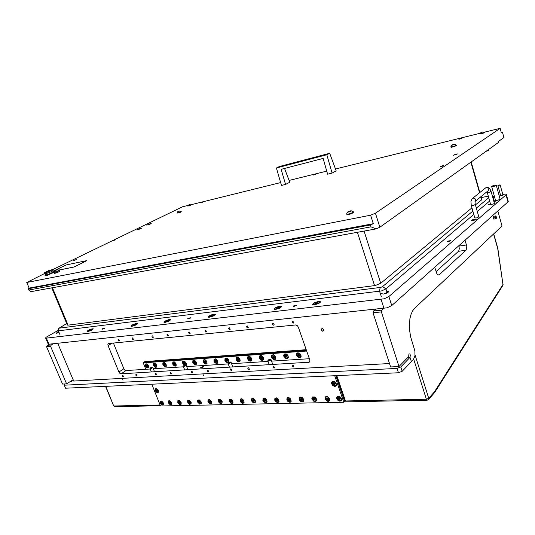 <?xml version="1.0" encoding="UTF-8"?>
<svg xmlns="http://www.w3.org/2000/svg" width="535" height="535" viewBox="0 0 535 535"><rect width="100%" height="100%" fill="white"/><g stroke="black" fill="none" stroke-linecap="round" stroke-linejoin="round"><path stroke-width="0.8" d="M46.592 271.646L45.315 272.496L47.194 272.161L51.841 269.981L46.592 271.646M44.499 272.823L45.214 273.82L49.173 272.649L52.958 270.777L52.41 269.593L48.464 270.737L44.679 272.556L45.014 272.863L48.076 271.974L52.657 269.667M44.913 273.78L46.699 274.95L52.945 272.328M45.883 274.649L45.02 275.278L45.194 275.692L47.127 275.358L54.175 272.255M45 275.378L51.126 273.612L54.015 272.068L52.972 271.9M53.4 271.165L54.47 271.011M58.924 270.048L74.111 266.932L86.844 260.585L66.146 264.932L53.567 271.004L54.51 270.944M58.977 270.088L74.204 266.958L86.971 260.625M481.005 196.633L481.547 199.869L480.704 196.88M52.397 287.743L68.065 325.16L67.35 325.053L51.775 287.857M364.047 231.066L380.746 283.276L375.49 285.443L374.547 285.603L357.387 232.277M66.728 323.561L59.057 328.169L380.887 287.362L382.605 286.573L472.846 211.037M473.816 214.428L385.916 288.913L381.602 290.886L58.348 330.857L57.653 330.683L58.83 328.075M492.615 196.833L493.644 197.422L492.989 198.184M461.016 138.411L458.896 139.267L461.29 138.705L461.946 138.304L461.016 138.411M202.859 202.116L200.979 202.892L202.859 202.116M315.703 174.27L313.724 175.085L315.703 174.27M140.972 228.198L137.087 229.816L140.237 228.926L141.588 228.211L140.972 228.198M150.562 223.543L146.75 225.128L149.86 224.245L151.191 223.55L150.562 223.543M442.646 165.663L440.258 166.652L442.9 166.084L443.649 165.609L442.646 165.663M115.032 239.968L113.005 240.817L115.032 239.968M456.134 154.06L453.205 155.29L456.729 154.434L457.371 153.933L456.134 154.06M76.284 259.535L73.422 260.759L76.284 259.535M56.556 272.77L58.221 272.081M482.209 132.252L480.898 132.566L482.209 132.252M481.533 132.499L483.038 131.898L481.533 132.499M482.985 131.864L484.335 132.613L482.316 133.496L480.122 133.917L480.871 132.519M480.082 133.877L482.369 133.69L484.349 132.566M488.388 149.673L488.388 150.114L486.957 150.696M488.475 150.007L488.241 150.663L486.081 151.325M488.401 150.562L486.047 151.345M188.989 204.845L189.731 204.53L188.989 204.845M188.474 205.032L189.778 204.49L188.474 205.005M188.246 206.002L190.834 205.106L188.246 206.002M189.751 204.484L190.781 204.965M178.723 211.486L179.834 210.977L178.723 211.486M177.687 213.07L180.061 212.509L181.211 211.619L177.687 213.07M179.8 210.971L181.211 211.619M55.968 270.228L57.359 269.613L55.968 270.228M55.118 270.529L57.446 269.52L55.118 270.529M57.392 269.506L59.097 270.289L56.61 271.533L54.162 272.175L54.878 270.469M54.129 272.148L56.703 271.773L58.924 270.75L59.124 270.215M56.529 272.649L55.76 273.184L54.45 273.071M59.659 271.352L56.59 272.917M59.184 270.549L56.777 271.947L54.323 272.422M349.823 211.613L351.334 210.91L350.445 210.857L347.803 212.007L349.823 211.613M348.659 212.027L347.777 212.027L348.553 211.472L351.381 210.837L348.659 212.027M353.528 211.873L350.906 213.465L347.014 214.348L346.774 213.579L347.87 211.86M346.647 214.201L347.523 214.682L350.492 213.987L353.133 212.836L353.561 211.934M453.54 144.744L454.663 144.229L453.78 144.31L451.727 145.166L453.54 144.744M452.597 145.079L451.701 145.159L452.543 144.691L454.696 144.229L452.597 145.079M454.616 144.182L456.442 145.199L454.055 146.302L450.758 146.971L451.734 145.085M450.704 146.918L451.42 147.259L454.135 146.583L456.315 145.66L456.455 145.132M472.592 220.44L475.655 219.343L473.428 219.604L472.378 220.146L472.592 220.44M448.183 241.773L450.544 240.703L447.895 241.098L447.193 241.706L448.183 241.773M102.546 329.139L104.947 327.988L103.041 328.443L102.259 328.951L102.546 329.139M188.026 319.014L190.54 317.783L188.373 318.238L187.538 318.86L188.026 319.014M294.029 306.455L296.684 305.157L294.143 305.579L293.307 306.241L294.029 306.455M87.76 331.539L91.07 330.49L93.357 328.871L92.147 328.798L89.238 329.801L87.145 331.091L87.131 331.519L87.76 331.539M131.811 326.357L135.716 325.059L137.535 323.555L135.589 323.628L132.533 324.819L130.901 326.069L131.811 326.357M164.92 322.465L168.906 321.154L170.752 319.589L169.2 319.515L166.071 320.579L163.977 321.95L164.044 322.424L164.92 322.465M209.506 317.215L213.592 315.904L215.471 314.252L213.672 314.152L210.422 315.249L208.342 316.66L208.449 317.168L209.506 317.215M275.552 309.444L279.785 308.127L281.718 306.368L279.511 306.221L276.08 307.358L273.94 309.049L275.552 309.444M314.152 304.903L318.465 303.592L320.004 302.629L320.432 301.767L317.95 301.586L314.419 302.743L312.306 304.475L314.152 304.903M58.141 331.874L56.061 333.292L59.057 332.536M381.656 293.722L383.488 294.056L387.066 292.993L388.637 291.575L386.785 291.241M488.335 204.564L490.455 203.982M474.893 219.049L476.397 219.096L475.401 219.925L471.556 220.574L472.285 219.872L474.893 219.049M499.944 184.929L497.904 185.658L500.693 195.73L502.352 195.469L502.94 195.074L502.204 195.061M495.537 200.431L497.978 200.25L500.111 199.134M57.653 330.704L46.331 337.097L45.569 337.899L46.371 338.093L384.217 298.798L388.865 296.55L506.036 194.854L506.27 194.319L505.635 194.105L502.766 194.432M45.582 337.966L48.203 344.092L48.892 344.226L387.106 307.799L391.727 305.538L507.982 201.922L506.036 194.854M506.304 194.392L508.25 201.474L507.982 201.922M415.08 355.106L428.749 398.321L434.781 391.486L434.614 392.476L428.575 399.545L428.749 398.321L426.415 399.23L427.184 400.167L428.575 399.545M434.734 391.332L502.974 284.5L502.88 285.449M493.604 233.976L497.771 248.775L502.974 284.5L497.904 248.762M325.059 398.956L327.152 401.203L328.731 401.357L329.714 400.434L329.42 398.281L327.567 396.589L326.477 396.361L325.233 396.95L325.059 398.956M331.667 383.862L332.737 385.454L334.368 386.31L335.418 386.27L336.428 385.314L336.127 383.107L334.248 381.395L332.195 381.482L331.513 382.732L331.667 383.862M155.123 390.697L156.956 392.65L158.387 392.309L158.286 390.403L156.708 388.698L155.163 388.845L155.123 390.697M145.212 365.927L146.67 367.699L147.727 367.98L148.462 367.518L148.362 365.545L146.878 363.887L145.266 363.994L145.212 365.927M311.992 399.27L314.052 401.491L315.59 401.638L316.546 400.735L316.232 398.602L314.419 396.937L312.467 396.983L311.831 398.18L311.992 399.27M299.252 399.578L300.275 401.103L301.807 401.939L302.783 401.919L303.706 401.023L303.298 398.769L301.319 397.171L300.168 397.11L299.353 397.679L299.252 399.578M286.834 399.879L287.843 401.384L289.348 402.213L290.298 402.193L291.187 401.303L290.706 398.976L288.673 397.452L287.074 397.806L286.834 399.879M274.722 400.167L275.719 401.658L277.19 402.474L278.12 402.454L278.982 401.584L278.655 399.545L276.762 397.859L274.91 398.154L274.722 400.167M262.906 400.454L263.895 401.925L265.333 402.735L266.243 402.715L267.072 401.852L266.664 399.712L264.798 398.147L263.053 398.495L262.906 400.454M251.376 400.735L253.282 402.822L254.647 402.962L255.456 402.113L255.001 399.946L253.135 398.435L251.483 398.816L251.376 400.735M240.115 401.003L241.071 402.434L242.455 403.229L243.666 403.042L244.107 402.394L243.679 400.274L241.76 398.715L240.195 399.13L240.115 401.003M229.127 401.27L230.926 403.29L232.217 403.47L233.006 402.708L232.678 400.688L230.98 399.103L229.341 399.237L229.127 401.27M218.387 401.531L219.283 402.888L220.567 403.678L221.383 403.718L222.172 403.015L221.851 400.949L220.139 399.371L218.414 399.732L218.387 401.531M207.894 401.785L210.008 403.898L211.586 403.303L211.272 401.196L209.553 399.638L208.048 399.826L207.894 401.785M197.642 402.032L199.695 404.112L201.24 403.584L201.026 401.611L199.214 399.892L197.769 400.106L197.642 402.032M187.624 402.273L189.611 404.32L191.129 403.851L190.921 401.852L189.39 400.274L187.718 400.381L187.624 402.273M177.821 402.514L179.76 404.527L181.245 404.106L181.044 402.093L179.513 400.521L177.901 400.648L177.821 402.514M168.237 402.741L170.123 404.728L171.581 404.36L171.387 402.32L169.849 400.762L168.291 400.909L168.237 402.741M153.378 365.365L154.876 367.164L155.952 367.438L156.701 366.936L156.594 364.984L154.836 363.185L153.318 363.599L153.378 365.365M162.907 364.716L164.446 366.542L165.556 366.803L166.311 366.261L166.124 364.168L164.446 362.516L162.867 362.917L162.907 364.716M172.651 364.041L174.236 365.907L175.38 366.147L176.142 365.565L175.948 363.492L174.283 361.834L172.778 362.008L172.651 364.041M186.04 365.117L186.34 363.981L185.832 362.503L184.649 361.299L183.465 360.971L182.622 361.493L182.435 362.663L183.077 364.195L184.308 365.285M192.827 362.656L194.934 364.763L195.723 364.796L196.505 364.108L196.285 362.101L194.653 360.43L193.737 360.236L192.847 360.75L192.827 362.656M203.267 361.941L205.012 363.92L206.263 364.088L207.045 363.345L206.744 361.239L204.878 359.58L203.32 359.995L203.267 361.941M213.96 361.205L214.889 362.616L216.22 363.385L217.397 363.191L217.839 362.549L217.444 360.363L215.685 358.831L214.04 359.219L213.96 361.205M224.907 360.456L225.877 361.901L227.255 362.67L228.458 362.422L228.893 361.727L228.579 359.761L226.76 358.076L225.021 358.417L224.907 360.456M236.122 359.687L237.112 361.158L238.53 361.928L239.406 361.867L240.202 360.951L239.78 358.791L237.761 357.186L236.109 357.855L236.122 359.687M247.618 358.898L248.614 360.383L250.059 361.165L251.323 360.898L251.784 360.169L251.31 357.895L249.404 356.39L248.354 356.397L247.631 357.005L247.618 358.898M259.395 358.089L260.405 359.594L261.882 360.383L262.805 360.322L263.655 359.373L263.3 357.253L261.388 355.588L260.257 355.528L259.455 356.129L259.395 358.089M271.472 357.26L272.496 358.784L274 359.58L275.338 359.306L275.833 358.557L275.405 356.277L273.438 354.692L271.626 355.16L271.472 357.26M283.864 356.41L285.911 358.604L287.409 358.697L288.318 357.721L287.977 355.548L286.178 353.903L284.279 354.036L283.684 355.293L283.864 356.41M296.571 355.534L298.65 357.761L300.188 357.855L301.131 356.865L300.804 354.658L298.971 352.993L297.427 352.913L296.704 353.468L296.571 355.534M336.776 398.669L337.839 400.254L339.464 401.123L340.949 400.896L341.531 400.167L341.243 397.986L339.357 396.274L337.311 396.328L336.622 397.552L336.776 398.669M160.025 402.942L161.496 404.714L162.553 405.015L163.295 404.567L163.108 402.521L161.57 400.969L160.059 401.13L160.025 402.942M162.994 404.253L163.416 403.37M161.677 402.046L161.155 402.073L161.149 402.842L162.379 403.55L162.433 402.755L161.677 402.046M161.624 402.307L162.279 403.183M160.56 401.357L160.346 402.173L160.941 403.577L162.132 404.433L162.914 404.326L163.228 403.417L162.633 402.012L161.443 401.156L160.56 401.357M161.73 401.049L160.767 401.196M161.757 402.059L161.242 402.581M340.969 400.06L341.424 398.916L340.648 397.204L338.989 396.301L337.766 396.709M339.23 397.579L338.468 397.605L338.314 398.515L339.063 399.371L340.026 399.384L340.213 398.448L339.23 397.579M338.755 397.993L339.685 398.97M337.725 396.749L337.271 397.88L338.04 399.591L339.698 400.501L340.849 400.187L341.263 399.083L340.481 397.371L338.822 396.462L337.725 396.749M338.989 397.752L338.548 398.147M298.751 354.518L298.249 354.999M300.53 356.905L301.044 355.768L300.342 354.03L298.744 353.093L297.62 353.414M298.898 354.351L298.169 354.411L298.062 355.367L298.811 356.19L299.687 356.156L299.861 355.207L298.898 354.351M298.523 354.792L299.373 355.808M299.098 356.042L299.633 355.608M297.44 353.561L297.085 355.059L297.748 356.357L298.918 357.186L300.429 356.999L300.871 355.915L300.168 354.177L298.57 353.24L297.44 353.561M287.71 357.788L288.238 356.644L287.549 354.932L285.991 354.003L284.881 354.317M286.125 355.24L285.416 355.3L285.302 356.203L286.051 357.052L286.894 357.026L287.054 356.049L286.125 355.24M285.784 355.675L286.613 356.678M286.339 356.905L286.854 356.484M284.7 354.464L284.359 355.935L285.008 357.206L286.566 358.136L287.649 357.848L288.064 356.791L287.369 355.079L285.817 354.143L284.7 354.464M286.004 355.394L285.496 355.889M275.224 358.644L275.752 357.681L275.371 356.223M273.673 356.103L272.997 356.149L272.883 357.059L273.619 357.895L274.455 357.868L274.609 356.945L273.673 356.103M273.365 356.524L274.181 357.527M274.381 357.367L273.9 357.748M272.282 355.34L271.961 356.785L272.596 358.035L273.713 358.858L275.144 358.717L275.578 357.641L274.903 355.962L273.385 355.033L272.282 355.34M274.85 355.574L273.626 354.899L272.462 355.193M273.8 356.076L273.064 356.751M263.053 359.473L263.36 358.055L262.411 356.477L260.893 355.875L259.856 356.805L260.491 358.845L261.969 359.767L263.394 359.125L263.34 357.327M261.541 356.952L260.879 356.992L260.792 357.928L261.501 358.717L262.297 358.697L262.458 357.781L261.541 356.952M261.261 357.36L262.056 358.35M262.511 356.263L261.401 355.742L260.364 356.042M261.468 357.079L260.946 357.594M251.189 360.276L251.697 359.48L251.55 358.336M249.705 357.775L249.049 357.835L248.982 358.738L249.678 359.52L250.454 359.5L250.607 358.597L249.705 357.775M249.457 358.176L250.233 359.152M248.367 357.026L248.079 358.423L248.688 359.634L250.133 360.557L251.142 360.322L251.544 359.286L250.888 357.654L249.444 356.731L248.367 357.026M250.534 357.005L249.37 356.564L248.568 356.865M249.651 357.888L249.129 358.41M239.62 361.065L240.028 359.279M238.162 358.584L237.52 358.637L237.46 359.533L238.142 360.302L238.904 360.282L239.031 359.359L238.162 358.584M237.941 358.965L238.697 359.941M236.845 357.841L236.523 358.804L237.172 360.409L238.209 361.205L239.54 361.132L239.961 360.075L239.319 358.47L237.908 357.554L236.845 357.841M238.871 357.755L237.059 357.674M238.128 358.677L237.6 359.212M228.325 361.827L228.766 360.189M226.893 359.366L226.278 359.406L226.218 360.302L226.887 361.065L227.642 361.045L227.749 360.135L226.893 359.366M226.7 359.741L227.442 360.704M225.603 358.631L225.349 359.981L225.937 361.158L227.315 362.068L228.258 361.887L228.666 360.851L228.03 359.266L226.653 358.356L225.603 358.631M227.509 358.497L225.823 358.457M226.88 359.453L226.352 359.995M217.304 362.569L217.765 361.058M215.893 360.135L215.297 360.169L215.244 361.058L215.906 361.807L216.655 361.787L216.755 360.931L215.893 360.135M215.725 360.496L216.454 361.453M214.629 359.406L214.341 360.343L214.97 361.894L216.314 362.804L217.297 362.583L217.638 361.6L217.009 360.042L215.665 359.139L214.629 359.406M216.434 359.232L214.863 359.226M215.893 360.209L215.364 360.757M206.543 363.298L207.018 361.894M205.159 360.884L204.564 360.931L204.524 361.794L205.179 362.536L205.908 362.516L205.988 361.633L205.159 360.884M205.012 361.239L205.721 362.182M203.915 360.162L203.695 361.466L204.263 362.616L205.574 363.512L206.497 363.345L206.871 362.335L206.256 360.804L204.938 359.901L203.915 360.162M205.621 359.961L204.149 359.981M205.172 360.944L204.644 361.499M196.037 364.007L196.519 362.703M194.666 361.613L194.098 361.647L194.058 362.516L194.7 363.245L195.402 363.232L195.502 362.396L194.666 361.613M194.553 361.961L195.242 362.897M193.449 360.904L193.242 362.188L193.797 363.318L194.747 364.094L195.977 364.061L196.358 363.058L195.743 361.54L194.459 360.643L193.449 360.904M195.074 360.677L193.69 360.71M194.7 361.667L194.172 362.222M185.772 364.696L186.254 363.486M184.421 362.329L183.853 362.376L183.833 363.218L184.461 363.94L185.15 363.927L185.224 363.064L184.421 362.329M184.328 362.663L185.003 363.593M183.224 361.627L183.03 362.884L183.579 364.001L184.836 364.89L185.732 364.736L186.08 363.753L185.478 362.269L184.221 361.372L183.224 361.627M184.769 361.379L183.472 361.433M184.468 362.376L183.933 362.931M175.661 365.445L175.988 364.074L175.172 362.656L173.902 362.041L173.086 362.569L173.353 364.322L174.504 365.438L175.661 365.445L176.222 364.248M174.41 363.024L173.855 363.071L173.821 363.874L174.49 364.636L175.132 364.609L175.199 363.753L174.41 363.024M174.336 363.359L174.999 364.275M174.704 362.068L173.487 362.135M174.463 363.064L173.935 363.626M165.937 366.034L166.418 364.984M164.619 363.706L164.078 363.753L164.071 364.576L165.342 365.271L165.402 364.429L164.619 363.706M164.566 364.027L165.221 364.937M163.469 363.018L163.235 363.88L163.83 365.331L165.034 366.207L165.877 366.087L166.231 365.111L165.643 363.66L164.432 362.777L163.469 363.018M164.874 362.743L163.723 362.817M164.693 363.74L164.165 364.302M156.347 366.682L156.829 365.699M155.05 364.375L154.528 364.409L154.521 365.231L155.752 365.927L155.819 365.091L155.05 364.375M155.016 364.689L155.658 365.586M153.919 363.693L153.699 364.542L154.287 365.973L155.464 366.843L156.28 366.742L156.635 365.766L156.053 364.335L154.869 363.459L153.919 363.693M155.264 363.405L154.174 363.492M155.137 364.402L154.602 364.964M158.079 392.008L158.52 391.105M156.775 389.774L156.26 389.794L156.247 390.59L157.477 391.286L157.531 390.483L156.775 389.774M156.728 390.048L157.377 390.931M155.658 389.085L155.444 389.915L156.033 391.319L157.216 392.175L158.059 392.028L158.333 391.152L157.738 389.741L156.561 388.878L155.658 389.085M156.869 388.784L155.879 388.918M156.855 389.788L156.34 390.323M148.135 367.231L148.61 366.308M146.851 364.944L146.336 364.99L146.336 365.793L147.573 366.475L147.613 365.652L146.851 364.944M146.831 365.258L147.466 366.147M145.734 364.275L145.527 365.111L146.102 366.522L147.265 367.391L148.088 367.278L148.416 366.328L147.841 364.91L146.677 364.041L145.734 364.275M147.031 363.974L145.995 364.067M146.944 364.964L146.416 365.532M171.267 404.045L171.441 402.868L170.625 401.497L169.388 400.896L168.652 401.364L168.933 403.049L170.07 404.132L171.18 404.132L171.681 403.122M169.923 401.838L169.401 401.852L169.368 402.614L170.632 403.357L170.705 402.587L169.923 401.838M169.856 402.106L170.525 402.989M170.003 400.842L168.993 400.989M169.996 401.859L169.481 402.373M180.91 403.831L181.091 402.634L180.255 401.243L178.998 400.641L178.249 401.116L178.529 402.828L179.686 403.918L180.817 403.912L181.332 402.842M179.553 401.598L179.004 401.624L178.971 402.38L180.262 403.129L180.322 402.32L179.553 401.598M179.459 401.872L180.141 402.761M179.66 400.601L178.59 400.742M179.606 401.624L179.091 402.133M190.761 403.611L191.189 402.541M189.39 401.35L188.848 401.357L188.808 402.173L190.119 402.895L190.192 402.113L189.39 401.35M189.276 401.631L189.972 402.527M188.22 400.635L187.966 401.491L188.587 402.949L189.524 403.704L190.681 403.684L191.015 402.761L190.393 401.297L189.136 400.421L188.22 400.635M189.537 400.354L188.407 400.488M189.437 401.384L188.922 401.892M200.852 403.37L201.274 402.233M199.455 401.096L198.9 401.103L198.839 401.899L200.164 402.668L200.25 401.832L199.455 401.096M199.321 401.384L200.03 402.287M198.264 400.374L197.997 401.237L198.632 402.721L199.582 403.484L200.765 403.45L201.107 402.521L200.478 401.036L199.187 400.153L198.264 400.374M199.642 400.1L198.445 400.233M199.488 401.136L198.973 401.638M211.178 403.129L211.586 401.919M209.753 400.842L209.158 400.875L209.132 401.678L210.462 402.427L210.563 401.578L209.753 400.842M209.593 401.13L210.322 402.046M208.536 400.106L208.316 401.364L208.897 402.487L209.874 403.256L211.084 403.209L211.425 402.273L210.79 400.768L209.473 399.879L208.536 400.106M209.981 399.846L208.717 399.966M209.767 400.889L209.259 401.384M221.744 402.875L222.132 401.584M220.286 400.575L219.698 400.588L219.644 401.424L221.008 402.18L221.109 401.324L220.286 400.575M220.106 400.875L220.848 401.798M219.049 399.832L218.761 400.728L219.41 402.253L220.761 403.136L221.671 402.942L221.992 402.019L221.35 400.494L219.999 399.605L219.049 399.832M220.567 399.591L219.23 399.692M220.286 400.635L219.778 401.123M232.564 402.614L232.932 401.237M231.073 400.3L230.458 400.327L230.391 401.13L231.066 401.919L231.795 401.925L231.922 401.096L231.073 400.3M230.866 400.608L231.622 401.538M229.809 399.551L229.508 400.461L230.17 402.006L231.548 402.902L232.458 402.708L232.805 401.758L232.15 400.213L230.772 399.317L229.809 399.551M231.408 399.324L229.99 399.411M231.053 400.374L230.552 400.855M243.639 402.347L243.98 400.869M242.114 400.026L241.486 400.053L241.425 400.896L242.101 401.658L242.857 401.665L242.964 400.789L242.114 400.026M241.887 400.34L242.656 401.277M240.83 399.27L240.569 400.581L241.185 401.758L242.228 402.547L243.519 402.454L243.88 401.497L243.211 399.926L241.8 399.023L240.83 399.27M242.509 399.063L241.004 399.123M242.074 400.113L241.573 400.581M254.988 402.073L255.289 400.488M253.423 399.739L252.781 399.765L252.694 400.588L253.396 401.397L254.158 401.404L254.285 400.514L253.423 399.739M253.169 400.066L253.958 401.009M252.112 398.976L251.838 400.314L252.46 401.504L253.53 402.3L254.854 402.186L255.215 401.223L254.54 399.632L253.095 398.729L252.112 398.976M253.884 398.796L252.286 398.829M253.523 399.712L252.868 400.294M266.611 401.785L266.865 400.086M265.006 399.451L264.35 399.478L264.27 400.34L264.965 401.123L265.734 401.136L265.882 400.227L265.006 399.451M264.725 399.785L265.527 400.735M265.701 400.588L265.22 401.003M263.675 398.675L263.327 399.632L264.016 401.25L265.5 402.153L266.47 401.912L266.831 400.949L266.142 399.324L264.664 398.421L263.675 398.675M265.554 398.535L264.497 398.254L263.695 398.655M265.106 399.418L264.437 400.006M278.367 401.631L278.681 400.247L277.692 398.675L276.14 398.093L275.191 398.956L275.859 400.983L277.377 401.885L278.762 401.196L278.715 399.658M276.876 399.15L276.194 399.19L276.1 400.019L276.829 400.849L277.625 400.855L277.785 399.973L276.876 399.15M276.568 399.498L277.391 400.454M277.083 400.722L277.591 400.28M277.525 398.274L276.381 397.94L275.525 398.354M276.769 399.291L276.294 399.712M290.726 401.203L290.839 399.197M289.047 398.842L288.365 398.863L288.245 399.725L289.014 400.581L289.803 400.568L289.97 399.678L289.047 398.842M288.706 399.204L289.549 400.167M287.656 398.053L287.275 399.043L287.99 400.702L289.542 401.618L290.558 401.357L290.886 399.933L290.217 398.689L289.074 397.886L287.656 398.053M289.81 398.02L287.83 397.9M288.913 398.996L288.445 399.404M302.442 397.799L301.265 397.291L300.255 397.592M301.526 398.528L300.824 398.548L300.71 399.458L301.446 400.274L302.342 400.233L302.462 399.371L301.519 398.535M301.151 398.903L302.014 399.866M301.707 400.147L302.262 399.678M300.108 397.726L299.707 398.749L300.436 400.427L301.6 401.237L303.057 401.069L303.452 400.04L302.716 398.361L301.553 397.558L300.255 397.585M303.218 400.916L303.619 399.926L303.245 398.689M301.365 398.689L300.904 399.09M315.503 397.665L314.185 396.977L312.988 397.291M314.319 398.207L313.59 398.241L313.463 399.117L314.226 399.973L315.108 399.966L315.275 399.063L314.319 398.207M313.911 398.588L314.801 399.565M314.493 399.852L315.075 399.364M312.875 397.391L312.46 398.455L313.202 400.14L314.386 400.956L315.871 400.782L316.285 399.712L315.536 398.027L314.353 397.217L312.875 397.391M316.031 400.628L316.446 399.451L315.864 398.06M314.132 398.374L313.684 398.769M335.873 385.227L336.328 384.103L335.559 382.358L333.887 381.448L332.71 381.816M334.121 382.732L333.365 382.759L333.225 383.729L333.994 384.571L334.903 384.558L335.111 383.602L334.121 382.732M333.653 383.16L334.576 384.157M334.281 384.438L334.877 383.949M332.609 381.91L332.161 383.02L332.924 384.759L334.589 385.681L335.706 385.387L336.161 384.257L335.391 382.518L333.72 381.602L332.609 381.91M333.9 382.906L333.439 383.321M329.179 400.327L329.62 399.224L328.858 397.518L327.219 396.616L326.049 396.983M327.453 397.88L326.691 397.926L326.584 398.836L327.38 399.685L328.263 399.652L328.423 398.736L327.453 397.88M327.012 398.274L327.922 399.25M325.975 397.057L325.541 398.147L326.296 399.852L327.928 400.762L329.025 400.481L329.453 399.384L328.691 397.679L327.48 396.87L325.975 397.057M327.614 399.545L328.082 399.097M327.239 398.047L326.798 398.441M497.851 210.95L502.051 226.031L414.685 308.22L412.632 310.842L410.994 314.426L409.87 318.793L409.382 328.951L410.606 336.756L414.906 350.98L414.966 355.935L413.421 359.52L402.206 371.27L398.414 372.728L397.017 368.401L400.809 366.943L410.031 357.4L411.382 361.66L410.031 357.4L407.697 357.54L410.031 357.4L410.365 355.039L409.73 353.916L408.941 353.983L408.66 356.544L398.963 366.535L390.637 366.97L373.029 312.781L373.611 310.955L381.93 310.079L383.742 308.481M495.664 215.946L495.249 217.491L496.192 218.675L496.406 217.25L495.858 216.033L495.062 215.926L494.721 216.749L494.975 218.293L495.637 218.935L493.471 218.989L493.123 216.461L493.658 216.267L494.206 217.23M465.082 240.155L466.754 246.294L466.186 250.019L439.255 274.763L438.051 274.99L436.941 273.933L434.694 267.239M458.863 245.699L459.331 248.782L458.682 251.142L436.032 271.646M491.09 191.376L489.318 192.292L487.231 192.486L490.582 204.43L493.303 204.062L494.434 203.367L491.09 191.376L489.853 188.741L487.94 187.39L485.633 187.832L472.432 198.465M475.274 204.43L478.805 216.829L476.879 217.845L474.826 217.959L471.288 205.58L473.181 205.473L475.214 204.584L475.026 201.521M495.637 218.935L496.119 218.721M388.163 292.331L386.952 292.163M386.972 293.04L386.965 292.625L386.444 292.705L386.604 293.2M58.375 332.442L56.844 333.292M58.462 332.643L57.813 333.024M496.226 185.27L493.932 186.361L491.712 186.508L493.765 185.163L496.226 185.27M495.918 185.103L495.945 185.585L493.932 186.374L491.926 186.675L491.899 186.26M497.971 185.558L499.175 184.909L500.011 185.157L498.192 185.411M202.952 366.542L200.511 367.826L202.651 367.451L203.447 366.763L202.952 366.542M321.321 330.015L322.672 331.245L323.775 330.603L323.541 329.399L322.378 328.557L321.381 328.945L321.321 330.015M122.294 376.045L122.896 376.734L123.491 376.607L122.849 375.289L122.301 375.336L122.294 376.045M118.268 340.173L118.957 340.909L119.506 340.681L118.763 339.324L118.288 339.404L118.268 340.173M132.118 338.755L132.733 339.457L133.369 339.317L132.727 337.926L132.152 337.973L132.118 338.755M135.89 375.256L136.505 375.958L137.12 375.817L136.465 374.48L135.87 374.574L135.89 375.256M152.02 336.709L152.656 337.438L153.324 337.277L152.662 335.86L152.054 335.92L152.02 336.709M155.397 374.119L156.14 374.881L156.701 374.64L155.912 373.283L155.391 373.43L155.397 374.119M167.06 335.171L167.809 335.947L168.425 335.679L167.622 334.255L167.034 334.462L167.06 335.171M170.13 373.263L170.785 373.998L171.427 373.885L170.759 372.447L170.15 372.52L170.13 373.263M188.695 332.951L189.484 333.746L190.126 333.465L189.296 332.008L188.715 332.175L188.695 332.951M191.303 372.032L192.092 372.828L192.72 372.5L191.864 371.15L191.303 371.323L191.303 372.032M205.079 331.265L205.781 332.041L206.53 331.847L205.814 330.342L205.132 330.436L205.079 331.265M207.312 371.096L208.128 371.912L208.764 371.624L207.901 370.2L207.319 370.38L207.312 371.096M228.692 328.844L229.542 329.68L230.277 329.232L229.361 327.848L228.726 328.049L228.692 328.844M230.371 369.759L231.227 370.594L231.889 370.287L230.993 368.829L230.384 369.03L230.371 369.759M246.608 327.005L247.491 327.861L248.247 327.393L247.304 325.982L246.642 326.203L246.608 327.005M272.482 324.35L273.412 325.233L274.208 324.732L273.224 323.294L272.529 323.535L272.482 324.35M292.157 322.331L293.12 323.234L293.942 322.712L292.926 321.247L292.204 321.508L292.157 322.331M247.839 368.742L248.608 369.558L249.41 369.27L248.608 367.833L247.886 367.96L247.839 368.742M273.044 367.271L273.98 368.154L274.709 367.746L273.726 366.294L273.064 366.535L273.044 367.271M292.177 366.161L293.013 367.023L293.889 366.689L293.026 365.198L292.277 365.318L292.177 366.161M108.083 345.623L107.896 344.279L108.625 343.537L295.882 324.939L297.346 325.675L298.336 327.139L309.825 360.075L309.865 361.279L309.243 362.162L120.877 373.831L119.827 373.33L118.87 372.006L108.083 345.623L112.002 343.202M150.188 368.983L125.986 370.541L124.956 370.187L123.832 368.729L113.387 343.062M71.075 381.04L72.212 380.86L71.824 381.442L69.396 382.104M402.307 363.091L401.825 363.586M88.977 330.556L91.458 329.714L88.977 330.556M88.021 331.392L91.258 330.316L93.003 328.965L89.104 329.948L87.459 331.004L88.021 331.392M201.066 367.598L200.739 367.96M203.36 366.93L200.999 367.645M150.502 368.281L152.415 367.251L150.81 367.598L150.181 368.107L150.502 368.281M152.435 367.304L152.676 367.685L151.285 368.454L150.141 368.642L150.188 368.093M268.563 360.55L270.583 359.42L268.724 359.734L268.055 360.282L268.563 360.55M270.61 359.466L270.911 359.961L269.734 360.677L268.102 360.964L268.048 360.396M228.646 363.165L230.625 362.061L228.86 362.396L228.204 362.931L228.646 363.165M230.652 362.115L230.926 362.569L229.762 363.278L228.278 363.573L228.204 363.044M183.833 366.094L185.772 365.037L184.1 365.385L183.451 365.933L183.833 366.094M185.799 365.091L186.053 365.499L184.896 366.194L183.505 366.488L183.472 366.014M296.477 305.505L295.059 305.599L293.802 306.388M320.177 302.462L319.388 301.64L316.74 302.007L313.63 303.345L312.754 304.415L314.012 304.756L316.606 304.208L319.148 303.044L320.024 301.974M314.841 303.74L317.021 303.459L318.098 302.656L315.71 302.937L314.841 303.74M312.761 304.435L312.935 304.917M276.354 308.307L278.387 308.046L279.477 307.264L277.331 307.505L276.354 308.307M275.799 309.27L279.558 308.1L281.303 306.508L279.39 306.374L276.127 307.471L274.368 308.842L275.799 309.27M274.375 309.023L274.542 309.464M215.103 314.433L213.98 314.232L211.439 314.921L208.643 316.847L211.211 316.733L214.214 315.423L215.103 314.433L215.237 314.794M210.482 316.132L212.261 315.897L213.378 315.162L211.512 315.369L210.482 316.132M208.65 316.86L208.79 317.242M170.531 320.097L169.869 319.562L167.555 320.07L164.245 322.13L167.615 321.629L170.398 319.756M165.997 321.415L168.739 320.485L167.047 320.679L165.997 321.415M164.385 322.485L164.252 322.144M132.954 325.334L135.582 324.444L132.954 325.334M132.065 326.203L135.435 325.099L137.194 323.715L135.536 323.735L133.014 324.678L131.262 325.929L132.065 326.203M133.67 324.839L133.837 325.26M475.622 219.116L473.228 219.597L471.997 220.447L474.726 220.079L475.896 219.45L475.622 219.116M105.823 386.344L113.674 405.911L114.45 406.627L113.988 406.018L160.139 405.015M475.147 201.421L488.228 190.687L488.622 189.504L488.007 188.146L486.857 187.578L485.479 187.952M475.154 201.401L475.622 200.063L474.986 198.712L473.381 198.097L472.137 198.726L470.947 201.441L471.288 205.58M188.226 205.032L187.752 206.042M177.673 211.74L177.025 213.117M351.221 210.77L353.535 211.88M476.364 219.317L473.729 219.417L471.683 220.654M434.667 392.396L502.933 285.376L503.101 284.459M487.231 192.486L486.977 191.744M496.447 217.738L496.286 216.769M104.686 328.296L102.62 329.132M190.306 318.118L187.932 319.02M284.54 168.465L289.783 182.214L285.57 184.448L281.116 169.354L323.14 158.407L327.641 174.183L332.101 173.099L326.832 154.749L329.727 153.257L279.397 166.539L276.401 168.023L281.504 185.444L285.57 184.448M332.101 173.099L336.167 170.839L329.727 153.257M326.832 154.749L276.401 168.023M68.065 325.16L374.547 285.603M380.746 283.276L471.93 207.827M475.421 204.938L481.547 199.869M476.324 208.122L488.709 197.756M488.281 196.218L481.273 197.562M489.632 201.033L477.287 211.492M379.843 227.214L376.038 228.886L31.037 291.628L28.75 290.024L371.029 226.82L370.434 224.947L373.31 223.69L370.628 215.23L375.416 213.164L379.843 227.214L498.306 142.591L498.065 141.715L503.89 137.569L502.425 132.152L501.369 132.881L500.131 128.306L375.416 213.164M187.919 205.473L182.555 206.798L52.644 269.647M44.766 273.459L26.75 282.493L370.628 215.23M190.607 204.811L280.654 182.555M289.114 180.462L326.771 171.153M335.492 169L480.316 133.208M484.041 132.285L500.131 128.306M26.75 282.493L29.144 288.118L28.221 288.773L28.75 290.024M28.221 288.773L370.434 224.947M501.248 132.439L502.425 132.152M29.144 288.118L373.31 223.69M371.029 226.82L376.038 228.886M500.452 194.874L499.008 195.148M494.32 196.051L492.488 196.398M144.724 361.606L306.201 349.683L144.811 361.814M345.055 400.996L345.483 400.989L336.789 375.597L345.483 400.989M334.709 375.697L343.811 402.233L160.533 406.005L151.806 384.204M145.821 369.264L143.253 362.857L306.662 351.013M306.381 350.191L144.43 362.068L143.253 362.857M336.074 375.63L344.841 401.21L343.811 402.233M144.905 361.754L144.196 362.228L306.435 350.358M335.806 375.644L344.634 401.417L345.249 400.809M381.93 310.079L381.361 311.918L398.963 366.535M381.361 311.918L373.029 312.781M375.436 309.364L373.611 310.955M51.273 344.941L50.537 346.252L46.532 346.667L47.267 345.363L51.273 344.941L53.36 343.751M50.537 346.252L66.587 383.876L62.541 384.09L46.532 346.667M73.148 379.73L66.587 383.876M49.354 344.179L47.267 345.363M389.52 363.519L73.69 381.02L57.686 343.283M309.344 358.691L271.553 361.132M268.055 361.359L231.581 363.72M228.211 363.934L186.708 366.615M183.465 366.829L153.331 368.776M398.414 372.728L65.544 388.223L64.267 385.227L397.017 368.401M64.267 385.227L65.17 383.949M400.809 366.943L402.206 371.27M479.534 192.74L470.894 162.172M381.308 296.584L379.609 291.287L380.091 287.522M59.104 328.162L58.348 330.857L59.9 334.522M494.594 202.096L493.404 197.83L492.782 197.435M387.193 292.933L385.916 288.913L382.605 286.573M348.686 212.014L348.553 211.606M350.171 211.552L349.997 211.024M349.348 211.76L349.188 211.278M452.824 145.005L452.724 144.664M46.371 338.093L48.986 344.212M381.121 299.46L384.01 308.448M388.865 296.55L391.727 305.538M345.062 400.996L426.415 399.23L413.715 359.179M161.824 402.614L161.323 402.989M162.105 402.949L161.603 403.323M338.735 397.625L338.481 397.873M339.009 398.274L338.555 398.722M340.026 399.07L339.772 399.324M339.371 398.675L338.916 399.123M298.463 354.451L298.196 354.672M298.771 355.126L298.283 355.534M299.72 355.875L299.453 356.096M299.118 355.521L298.637 355.929M285.71 355.34L285.443 355.561M286.024 356.009L285.536 356.404M286.941 356.751L286.68 356.965M286.372 356.397L285.884 356.798M273.278 356.21L273.017 356.424M273.606 356.865L273.117 357.26M273.947 357.246L273.452 357.641M261.501 357.701L261 358.089M261.829 358.076L261.334 358.47M249.691 358.51L249.19 358.898M250.019 358.885L249.517 359.273M238.169 359.306L237.667 359.687M238.49 359.674L237.988 360.062M226.92 360.082L226.419 360.456M227.241 360.45L226.733 360.824M215.946 360.837L215.438 361.212M216.26 361.199L215.752 361.573M205.226 361.573L204.718 361.948M205.54 361.934L205.025 362.302M194.76 362.295L194.252 362.663M195.068 362.65L194.553 363.018M184.535 363.004L184.02 363.365M184.829 363.352L184.321 363.713M174.537 363.693L174.022 364.054M174.831 364.034L174.316 364.395M164.767 364.362L164.252 364.723M165.061 364.703L164.546 365.064M155.21 365.024L154.695 365.378M155.504 365.358L154.983 365.713M156.929 390.369L156.421 390.731M157.21 390.697L156.708 391.065M147.025 365.586L146.51 365.94M147.312 365.92L146.797 366.274M170.056 402.414L169.562 402.788M170.344 402.748L169.842 403.122M179.666 402.18L179.165 402.561M179.954 402.521L179.459 402.895M189.49 401.939L188.989 402.32M189.785 402.28L189.283 402.668M199.535 401.691L199.04 402.079M199.836 402.039L199.341 402.427M209.814 401.437L209.319 401.832M210.115 401.792L209.62 402.186M220.326 401.183L219.838 401.578M220.634 401.538L220.146 401.932M231.093 400.922L230.605 401.317M231.401 401.277L230.913 401.678M242.114 400.648L241.626 401.056M242.429 401.016L241.94 401.417M253.396 400.374L252.915 400.782M253.717 400.742L253.236 401.15M264.959 400.093L264.477 400.501M265.286 400.461L264.805 400.875M276.802 399.799L276.327 400.22M277.137 400.18L276.655 400.595M288.947 399.505L288.472 399.926M289.281 399.886L288.806 400.307M301.399 399.197L300.931 399.625M302.315 399.979L302.068 400.207M301.74 399.585L301.265 400.013M313.864 398.261L313.617 398.488M314.165 398.883L313.704 399.317M315.115 399.672L314.868 399.906M314.513 399.277L314.045 399.712M333.639 382.792L333.379 383.033M333.914 383.461L333.452 383.896M334.93 384.244L334.669 384.484M334.275 383.862L333.813 384.297M326.979 397.926L326.731 398.167M327.266 398.562L326.805 399.003M328.249 399.357L327.995 399.598M327.621 398.963L327.159 399.398M466.473 244.956L458.983 246.107M439.255 274.763L437.938 274.936M466.018 250.206L458.508 251.33M309.879 361.205L308.501 362.396M125.986 370.541L121.037 373.831M123.832 368.729L118.87 372.006M90.455 330.322L90.261 329.841M89.378 330.663L89.245 330.349M89.86 330.456L89.706 330.082M316.312 303.572L316.071 302.87M317.115 303.425L316.847 302.636M315.663 303.86L315.449 303.225M277.839 308.12L277.611 307.464M278.601 307.953L278.354 307.244M211.994 315.944L211.76 315.329M212.622 315.596L212.442 315.122M211.352 316.125L211.164 315.617L211.358 316.125M167.515 321.227L167.288 320.639M168.084 320.839L167.93 320.445M134.459 325.133L134.238 324.584M134.994 324.758L134.853 324.404M52.945 272.335L53.045 270.636M471.215 161.944L479.841 192.493M57.666 330.757L58.516 332.763M54.229 272.576L54.55 273.352M59.358 270.596L59.679 271.379M348.713 212.007L348.573 211.572M105.562 386.357L113.674 405.911M493.718 233.869L497.864 248.581M427.251 400.167L344.145 401.905M160.426 405.737L114.885 406.694M162.312 403.156L161.958 403.423M161.717 402.24L161.216 402.608M339.832 398.822L339.377 399.27M338.956 397.793L338.501 398.234M298.684 354.658L298.202 355.059M285.937 355.541L285.449 355.942M273.519 356.404L273.024 356.798M262.25 358.196L261.775 358.57M261.401 357.246L260.906 357.641M250.413 359.012L249.945 359.373M249.591 358.069L249.089 358.457M238.857 359.814L238.409 360.155M238.068 358.871L237.567 359.252M227.589 360.597L227.154 360.924M226.82 359.654L226.312 360.028M216.581 361.352L216.16 361.667M215.839 360.416L215.331 360.791M205.841 362.095L205.427 362.396M205.119 361.158L204.611 361.533M195.349 362.817L194.947 363.111M194.646 361.887L194.138 362.255M185.097 363.526L184.709 363.807M184.421 362.596L183.906 362.964M175.079 364.215L174.698 364.482M174.423 363.292L173.908 363.653M165.288 364.89L164.92 365.151M164.653 363.974L164.138 364.328M155.712 365.552L155.351 365.8M155.096 364.636L154.582 364.99M157.417 390.904L157.063 391.159M156.822 389.988L156.314 390.349M147.513 366.114L147.158 366.355M146.911 365.204L146.389 365.552M170.565 402.955L170.204 403.229M169.956 402.032L169.455 402.407M180.195 402.721L179.82 403.002M179.566 401.792L179.064 402.166M190.039 402.474L189.657 402.768M189.39 401.544L188.888 401.925M200.11 402.226L199.715 402.534M199.435 401.29L198.94 401.678M210.409 401.972L210.008 402.293M209.713 401.036L209.225 401.424M220.955 401.711L220.534 402.046M220.233 400.775L219.745 401.17M231.749 401.437L231.314 401.798M231 400.501L230.511 400.902M242.796 401.163L242.348 401.538M242.027 400.227L241.539 400.628M254.112 400.875L253.643 401.27M253.316 399.946L252.828 400.354M264.878 399.652L264.397 400.066M276.729 399.357L276.247 399.772M288.873 399.05L288.398 399.471M301.325 398.736L300.857 399.163M314.099 398.414L313.637 398.849M333.853 382.973L333.392 383.408M327.206 398.087L326.745 398.528M491.672 186.548L496.333 203.273M496.259 185.23L500.111 199.14M500.165 184.996L502.94 195.074M123.063 380.097L122.341 378.325M203.561 375.777L202.832 373.865M152.348 367.204L152.696 367.331M152.789 367.418L154.535 371.792M150.014 368.548L151.385 371.979M270.496 359.366L270.877 359.513M271.018 359.654L272.796 364.576M267.854 360.797L269.299 364.79M268.075 360.249L267.888 360.597M230.552 362.014L230.913 362.155M231.04 362.275L232.812 367.017M228.017 363.419L229.435 367.217M228.218 362.904L228.044 363.245M185.705 364.99L186.06 365.124M186.167 365.224L187.925 369.752M183.284 366.361L184.682 369.952M183.472 365.88L183.311 366.214M317.529 302.991L317.415 302.649M315.677 303.853L315.449 303.191M281.323 306.562L281.463 306.963M137.194 323.715L137.314 324.029M131.262 326.069L131.389 326.383"/></g></svg>
